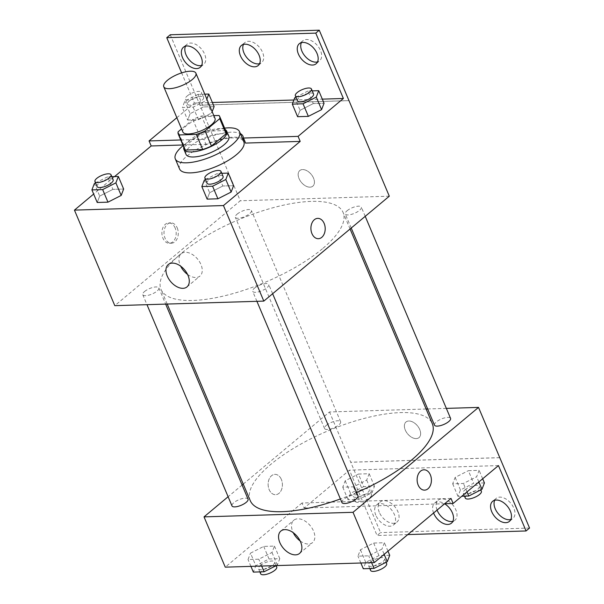 <?xml version="1.0" encoding="UTF-8"?>
<svg xmlns="http://www.w3.org/2000/svg" width="604" height="604" viewBox="0 0 604 604"><rect width="100%" height="100%" fill="white"/><g stroke="black" fill="none" stroke-linecap="round" stroke-linejoin="round"><path stroke-width="0.45" stroke-dasharray="3.02 2.27" d="M182.884 131.997A17.441 5.995 157.1 0 1 186.53 125.594A17.441 5.995 157.1 0 1 203.397 117.395A17.441 5.995 157.1 0 1 215.016 118.422M213.831 115.628L201.562 116.006A22.507 7.739 157.1 0 0 192.835 119.486L181.57 128.901M218.988 115.477L225.36 130.562L207.935 131.091L201.562 116.006M192.835 119.486L199.207 134.579L184.53 146.84L178.157 131.755M199.207 134.579A22.507 7.739 157.1 0 1 207.935 131.091M225.36 130.562A22.507 7.739 157.1 0 1 226.055 131.536M184.582 149.06A22.507 7.739 157.1 0 1 184.53 146.84M225.277 129.686A23.254 7.995 -22.9 0 0 219.26 128.644A23.254 7.995 -22.9 0 0 197.274 135.258A23.254 7.995 -22.9 0 0 183.805 147.21M186.024 154.375A23.254 7.995 157.1 0 1 190.887 145.836A23.254 7.995 157.1 0 1 221.389 133.673A23.254 7.995 157.1 0 1 228.863 136.278M183.14 145.647A34.881 11.989 157.1 0 1 224.613 128.131M179.562 168.954A34.881 11.989 157.1 0 1 186.855 156.142A34.881 11.989 157.1 0 1 220.596 139.743A34.881 11.989 157.1 0 1 243.827 141.812M245.458 143.072A36.278 12.473 -22.9 0 0 245.111 141.268A36.278 12.473 -22.9 0 0 244.061 139.758M242.491 138.656A36.278 12.473 -22.9 0 0 205.926 144.288L203.797 139.26A36.278 12.473 157.1 0 1 240.369 133.627M182.869 144.99L205.926 144.288M114.549 176.587L93.65 194.058M111.831 176.67L107.588 176.798L112.903 189.377L123.654 189.044L112.903 189.377L99.683 196.096L97.214 202.483L99.683 196.096L94.367 183.525M221.774 173.303L217.523 173.431L222.838 186.002L233.589 185.677L222.838 186.002L209.618 192.729L207.149 199.116L209.618 192.729L204.303 180.158M175.152 227.995A10.17 7.142 88.2 0 0 168.735 222.929A10.17 7.142 88.2 0 0 161.91 233.318A10.17 7.142 88.2 0 0 169.362 243.269A10.17 7.142 88.2 0 0 175.152 227.995M176.844 117.705L194.375 103.05L181.638 72.895M170.245 34.768L240.286 200.762L114.805 305.662M144.583 291.498A8.72 2.997 157.1 0 1 153.023 287.398A8.72 2.997 157.1 0 1 158.829 287.919A8.72 2.997 157.1 0 1 151.959 294.072A8.72 2.997 157.1 0 1 142.763 294.707A8.72 2.997 157.1 0 1 144.583 291.498M237.168 214.103A8.72 2.997 157.1 0 1 245.602 210.003A8.72 2.997 157.1 0 1 251.407 210.524A8.72 2.997 157.1 0 1 244.544 216.677A8.72 2.997 157.1 0 1 235.341 217.312A8.72 2.997 157.1 0 1 237.168 214.103M389.301 196.194L240.286 200.762M347.104 210.736A8.72 2.997 157.1 0 1 355.537 206.636A8.72 2.997 157.1 0 1 361.343 207.157A8.72 2.997 157.1 0 1 354.48 213.31A8.72 2.997 157.1 0 1 345.277 213.944A8.72 2.997 157.1 0 1 347.104 210.736M254.526 288.131A8.72 2.997 157.1 0 1 262.959 284.031A8.72 2.997 157.1 0 1 268.765 284.552A8.72 2.997 157.1 0 1 261.894 290.705A8.72 2.997 157.1 0 1 252.698 291.339A8.72 2.997 157.1 0 1 254.526 288.131M322.423 248.773A98.83 33.983 157.1 0 1 226.825 295.235A98.83 33.983 157.1 0 1 161.011 289.384A98.83 33.983 157.1 0 1 181.683 253.084A98.83 33.983 157.1 0 1 277.281 206.621A98.83 33.983 157.1 0 1 343.095 212.472A98.83 33.983 157.1 0 1 322.423 248.773M310.018 187.165A10.17 6.35 -129.9 0 0 312.827 186.168A10.17 6.35 -129.9 0 0 311.166 174.292A10.17 6.35 -129.9 0 0 299.773 170.555A10.17 6.35 -129.9 0 0 300.082 180.566A10.17 6.35 -129.9 0 0 310.018 187.165A10.17 6.35 50.1 0 1 300.082 180.566A10.17 6.35 50.1 0 1 299.773 170.562A10.17 6.35 50.1 0 1 311.166 174.292A10.17 6.35 50.1 0 1 312.819 186.168A10.17 6.35 50.1 0 1 310.011 187.165M348.938 100.649L199.932 105.217M187.572 274.442A14.579 9.098 -129.9 0 0 199.947 276.073A14.579 9.098 -129.9 0 0 200.973 264.567A14.579 9.098 -129.9 0 0 181.245 253.695A14.579 9.098 -129.9 0 0 180.649 266.16M177.236 227.934A10.17 7.142 -91.8 0 1 171.445 243.201A10.17 7.142 -91.8 0 1 164.001 233.25A10.17 7.142 -91.8 0 1 170.826 222.861A10.17 7.142 -91.8 0 1 177.236 227.934M317.749 218.361L317.749 218.361A10.17 7.142 88.2 0 0 311.958 233.635A10.17 7.142 88.2 0 0 318.368 238.701L318.368 238.701M199.984 105.164L348.999 100.604M180.747 139.962L203.797 139.26M185.496 46.191A13.077 8.162 50.1 0 1 186.908 44.334A13.077 8.162 50.1 0 1 204.613 54.088A13.077 8.162 50.1 0 1 203.691 64.409A13.077 8.162 50.1 0 1 201.615 65.466M301.396 42.642A13.077 8.162 50.1 0 1 302.808 40.785A13.077 8.162 50.1 0 1 320.513 50.54A13.077 8.162 50.1 0 1 319.584 60.861A13.077 8.162 50.1 0 1 317.515 61.918M243.45 44.417A13.077 8.162 50.1 0 1 244.862 42.559A13.077 8.162 50.1 0 1 262.559 52.314A13.077 8.162 50.1 0 1 261.638 62.635A13.077 8.162 50.1 0 1 259.561 63.692M312.23 90.879L307.98 91.008L313.295 103.578L324.046 103.254L313.295 103.578L300.075 110.305L297.606 116.693L300.075 110.305L294.76 97.727M204.771 94.171L198.044 94.375L203.352 106.946L214.11 106.621L203.352 106.946L190.139 113.673L187.67 120.06L198.422 119.735L211.642 113.008L212.163 111.672L211.642 113.008L206.334 100.438L206.847 99.101M194.375 103.05L212.366 102.499M293.884 100.007L322.309 99.132M250.23 500.595A98.83 33.983 157.1 0 1 270.902 464.295A98.83 33.983 157.1 0 1 366.5 417.832A98.83 33.983 157.1 0 1 432.305 423.683M356.617 492.532A98.83 33.983 157.1 0 1 340.399 498.957M248.04 499.123A8.72 2.997 -22.9 0 0 242.234 498.61A8.72 2.997 -22.9 0 0 233.801 502.709A8.72 2.997 -22.9 0 0 231.981 505.91M434.495 425.148A8.72 2.997 157.1 0 1 436.322 421.947A8.72 2.997 157.1 0 1 444.755 417.847A8.72 2.997 157.1 0 1 450.561 418.361M326.387 425.314A8.72 2.997 157.1 0 1 334.82 421.214A8.72 2.997 157.1 0 1 340.626 421.728A8.72 2.997 157.1 0 1 333.755 427.881A8.72 2.997 157.1 0 1 324.559 428.515A8.72 2.997 157.1 0 1 326.387 425.314M341.917 502.543A8.72 2.997 157.1 0 1 343.736 499.342A8.72 2.997 157.1 0 1 352.177 495.242A8.72 2.997 157.1 0 1 357.983 495.756M446.348 408.387L427.662 408.961M426.114 409.006L329.505 411.966L243.253 484.076M242.098 485.042L228.101 496.737M416.224 438.602A10.17 6.35 -129.9 0 0 419.033 437.606A10.17 6.35 -129.9 0 0 417.379 425.729A10.17 6.35 -129.9 0 0 405.986 421.992A10.17 6.35 -129.9 0 0 406.296 432.003A10.17 6.35 -129.9 0 0 416.224 438.602A10.17 6.35 50.1 0 1 406.288 432.003A10.17 6.35 50.1 0 1 405.979 422A10.17 6.35 50.1 0 1 417.379 425.729A10.17 6.35 50.1 0 1 419.033 437.606A10.17 6.35 50.1 0 1 416.224 438.602M499.765 457.689L350.75 462.256L329.505 411.966M281.358 479.433A10.17 7.142 88.2 0 0 274.948 474.366A10.17 7.142 88.2 0 0 268.123 484.755A10.17 7.142 88.2 0 0 275.575 494.706A10.17 7.142 88.2 0 0 281.358 479.433A10.17 7.142 -91.8 0 1 275.575 494.706A10.17 7.142 -91.8 0 1 268.131 484.755A10.17 7.142 -91.8 0 1 274.956 474.366A10.17 7.142 -91.8 0 1 281.366 479.433M451.014 498.436L302.008 503.004L304.129 508.032L349.444 470.154L377.062 535.521L380.543 532.607L350.75 462.256M302.008 503.004L225.262 567.156M381.947 549.111L368.727 555.831L357.968 556.163L360.437 549.768L373.657 543.049L384.408 542.717L381.947 549.111L384.408 542.717L373.657 543.049L360.437 549.768L357.968 556.163L368.727 555.831L381.947 549.111L384.152 554.336M250.501 553.136L263.721 546.416L274.473 546.084L272.004 552.479L258.784 559.198L248.033 559.531L250.501 553.136L248.033 559.531L258.784 559.198L272.004 552.479L274.473 546.084L263.721 546.416L250.501 553.136L255.809 565.706L253.348 572.101M423.963 469.799L423.955 469.799A10.17 7.142 88.2 0 0 423.955 469.799A10.17 7.142 88.2 0 0 418.172 485.072A10.17 7.142 88.2 0 0 424.582 490.138L424.582 490.138M300.158 540.965A14.579 9.098 -129.9 0 0 312.532 542.596A14.579 9.098 -129.9 0 0 313.559 531.09A14.579 9.098 -129.9 0 0 293.823 520.218A14.579 9.098 -129.9 0 0 293.234 532.69M529.557 528.047L380.543 532.607M407.783 534.585L377.062 535.521M437.077 510.093A13.077 8.162 50.1 0 1 438.164 500.18A13.077 8.162 50.1 0 1 455.869 509.927A13.077 8.162 50.1 0 1 454.94 520.248A13.077 8.162 50.1 0 1 452.872 521.312M494.699 500.255A13.077 8.162 50.1 0 1 496.111 498.406A13.077 8.162 50.1 0 1 510.765 503.207A13.077 8.162 50.1 0 1 512.894 518.474A13.077 8.162 50.1 0 1 510.818 519.531M379.289 512.275A13.077 8.162 50.1 0 1 380.218 501.954A13.077 8.162 50.1 0 1 394.865 506.756A13.077 8.162 50.1 0 1 396.994 522.022A13.077 8.162 50.1 0 1 379.289 512.275M499.742 457.643L350.803 462.211M444.695 503.728L304.129 508.032M358.421 474.049L369.18 473.717L366.711 480.112L353.491 486.832L342.74 487.164L345.201 480.769L358.421 474.049L345.201 480.769L342.74 487.164L353.491 486.832L366.711 480.112L369.18 473.717L358.421 474.049L363.736 486.62L350.516 493.34L348.047 499.734L358.806 499.402L372.026 492.683L374.488 486.288L363.736 486.62M468.364 470.682L479.115 470.35L476.647 476.745L463.427 483.464L452.675 483.796L455.144 477.402L468.364 470.682L455.144 477.402L452.675 483.796L463.427 483.464L476.647 476.745L479.115 470.35L468.364 470.682L473.672 483.253L460.452 489.972L457.983 496.367L461.781 496.246M498.459 465.586L349.444 470.154M433.589 513.007A13.077 8.162 50.1 0 1 434.676 503.094A13.077 8.162 50.1 0 1 444.627 503.781M375.809 515.189A13.077 8.162 50.1 0 1 376.73 504.869A13.077 8.162 50.1 0 1 391.377 509.67A13.077 8.162 50.1 0 1 393.506 524.936A13.077 8.162 50.1 0 1 375.809 515.189M276.239 565.601L277.319 565.05L279.78 558.655L269.029 558.987L255.809 565.706M260.354 565.571A8.72 2.997 157.1 0 1 268.788 561.471A8.72 2.997 157.1 0 1 274.594 561.984A8.72 2.997 157.1 0 1 267.731 568.138A8.72 2.997 157.1 0 1 258.535 568.772A8.72 2.997 157.1 0 1 260.354 565.571M277.319 565.05L272.004 552.479M279.78 558.655L274.473 546.084M269.029 558.987L263.721 546.416M250.924 566.371L248.033 559.531M261.675 566.046L258.784 559.198M260.656 573.8A8.72 2.997 157.1 0 1 262.476 570.599A8.72 2.997 157.1 0 1 270.917 566.499A8.72 2.997 157.1 0 1 276.723 567.013M389.723 555.287L378.965 555.62L365.745 562.339L363.283 568.734M370.29 562.203A8.72 2.997 157.1 0 1 378.731 558.104A8.72 2.997 157.1 0 1 384.537 558.617A8.72 2.997 157.1 0 1 377.666 564.77A8.72 2.997 157.1 0 1 368.47 565.404A8.72 2.997 157.1 0 1 370.29 562.203M387.972 551.142L384.408 542.717M378.965 555.62L373.657 543.049M365.745 562.339L360.437 549.768M360.86 563.004L357.968 556.163M371.619 562.679L368.727 555.831M370.592 570.433A8.72 2.997 157.1 0 1 372.419 567.231A8.72 2.997 157.1 0 1 380.852 563.132A8.72 2.997 157.1 0 1 386.658 563.645M355.061 493.204A8.72 2.997 157.1 0 1 363.495 489.104A8.72 2.997 157.1 0 1 369.301 489.618A8.72 2.997 157.1 0 1 362.438 495.771A8.72 2.997 157.1 0 1 353.234 496.405A8.72 2.997 157.1 0 1 355.061 493.204M372.026 492.683L366.711 480.112M374.488 486.288L369.18 473.717M350.516 493.34L345.201 480.769M348.047 499.734L342.74 487.164M358.806 499.402L353.491 486.832M357.183 498.232A8.72 2.997 157.1 0 1 365.616 494.132A8.72 2.997 157.1 0 1 371.422 494.646A8.72 2.997 157.1 0 1 364.559 500.799A8.72 2.997 157.1 0 1 355.363 501.433A8.72 2.997 157.1 0 1 357.183 498.232M484.423 482.921L473.672 483.253M464.997 489.836A8.72 2.997 157.1 0 1 473.43 485.737A8.72 2.997 157.1 0 1 479.236 486.25A8.72 2.997 157.1 0 1 472.373 492.403A8.72 2.997 157.1 0 1 463.177 493.038A8.72 2.997 157.1 0 1 464.997 489.836M478.859 481.969L476.647 476.745M482.679 478.776L479.115 470.35M460.452 489.972L455.144 477.402M457.983 496.367L452.675 483.796M466.99 491.89L463.427 483.464M465.299 498.066A8.72 2.997 157.1 0 1 467.119 494.865A8.72 2.997 157.1 0 1 475.559 490.765A8.72 2.997 157.1 0 1 481.365 491.279M107.588 176.798L95.545 182.929M97.093 186.583A8.72 2.997 157.1 0 1 98.913 183.382A8.72 2.997 157.1 0 1 107.346 179.282A8.72 2.997 157.1 0 1 113.152 179.803M112.903 189.377L99.683 196.096M217.523 173.431L205.481 179.554M207.029 183.216A8.72 2.997 157.1 0 1 208.848 180.015A8.72 2.997 157.1 0 1 217.289 175.915A8.72 2.997 157.1 0 1 223.095 176.436M222.838 186.002L209.618 192.729M198.044 94.375L184.824 101.095L182.363 107.489L193.114 107.157L206.334 100.438M189.369 100.959A8.72 2.997 157.1 0 1 197.802 96.859A8.72 2.997 157.1 0 1 203.608 97.372A8.72 2.997 157.1 0 1 196.745 103.533A8.72 2.997 157.1 0 1 187.55 104.16A8.72 2.997 157.1 0 1 189.369 100.959M203.352 106.946L190.139 113.673L184.824 101.095M190.139 113.673L187.67 120.06L182.363 107.489M187.67 120.06L198.422 119.735L193.114 107.157M198.422 119.735L211.642 113.008M187.248 95.93A8.72 2.997 157.1 0 1 195.681 91.831A8.72 2.997 157.1 0 1 201.487 92.344A8.72 2.997 157.1 0 1 194.624 98.505A8.72 2.997 157.1 0 1 185.42 99.132A8.72 2.997 157.1 0 1 187.248 95.93M307.98 91.008L295.937 97.131M297.485 100.793A8.72 2.997 157.1 0 1 299.305 97.591A8.72 2.997 157.1 0 1 307.746 93.492A8.72 2.997 157.1 0 1 313.552 94.005M313.295 103.578L300.075 110.305M186.976 286.908L199.947 276.073M168.274 264.537L181.245 253.695M169.362 243.269L171.445 243.201M168.735 222.929L170.826 222.861M245.111 141.268L242.982 136.24M258.15 65.549L261.638 62.635M241.373 45.474L244.862 42.559M316.103 63.775L319.584 60.861M299.32 43.699L302.808 40.785M200.203 67.323L203.691 64.409M183.427 47.248L186.908 44.334M350.071 228.992L343.095 212.472M167.21 304.061L161.011 289.384M142.763 294.707L146.976 304.68M158.829 287.919L165.662 304.106M365.216 216.33L361.343 207.157M351.226 228.025L345.277 213.944M340.626 421.728L251.407 210.524M324.559 428.515L235.341 217.312M272.638 293.725L268.765 284.552M256.911 301.313L252.698 291.339M299.561 553.43L312.532 542.596M280.86 531.059L293.823 520.218M393.506 524.936L396.994 522.022M376.73 504.869L380.218 501.954M509.406 521.388L512.894 518.474M492.63 501.32L496.111 498.406M451.46 523.162L454.94 520.248M434.676 503.094L438.164 500.18M276.141 565.646L274.594 561.984M259.856 571.897L258.535 568.772M386.084 562.279L384.537 558.617M369.791 568.53L368.47 565.404M371.422 494.646L369.301 489.618M355.363 501.433L353.234 496.405M480.784 489.912L479.236 486.25M464.499 496.163L463.177 493.038M203.608 97.372L201.487 92.344M187.55 104.16L185.42 99.132"/><path stroke-width="0.91" d="M167.414 80.332A17.441 5.995 157.1 0 1 184.28 72.133A17.441 5.995 157.1 0 1 195.892 73.167A17.441 5.995 157.1 0 1 182.159 85.474A17.441 5.995 157.1 0 1 163.767 86.742A17.441 5.995 157.1 0 1 167.414 80.332M195.892 73.167L215.016 118.422A17.441 5.995 157.1 0 1 201.283 130.736A17.441 5.995 157.1 0 1 182.884 131.997L163.767 86.742M219.682 116.451L226.055 131.536A22.507 7.739 157.1 0 1 226.107 133.748L211.438 146.017A22.507 7.739 157.1 0 1 202.702 149.498L185.277 150.034L178.905 134.949L196.33 134.413A22.507 7.739 157.1 0 0 205.066 130.932L219.735 118.663A22.507 7.739 157.1 0 0 219.682 116.451A22.507 7.739 157.1 0 0 218.988 115.477L213.831 115.628M181.57 128.901L178.157 131.755A22.507 7.739 157.1 0 0 178.21 133.967A22.507 7.739 157.1 0 0 178.905 134.949M185.277 150.034A22.507 7.739 157.1 0 1 184.582 149.06L178.21 133.967M183.805 147.21A23.254 7.995 -22.9 0 0 183.895 149.347A23.254 7.995 -22.9 0 0 208.433 147.663A23.254 7.995 -22.9 0 0 226.742 131.249A23.254 7.995 -22.9 0 0 225.277 129.686M226.742 131.249L228.863 136.278A23.254 7.995 157.1 0 1 210.554 152.691A23.254 7.995 157.1 0 1 186.024 154.375L183.895 149.347M202.702 149.498L196.33 134.413M226.107 133.748L219.735 118.663M211.438 146.017L205.066 130.932M224.613 128.131A34.881 11.989 157.1 0 1 239.577 131.755A34.881 11.989 157.1 0 1 212.11 156.376A34.881 11.989 157.1 0 1 175.311 158.897A34.881 11.989 157.1 0 1 182.612 146.085A34.881 11.989 157.1 0 1 183.14 145.647M239.577 131.755L243.827 141.812A34.881 11.989 157.1 0 1 216.36 166.432A34.881 11.989 157.1 0 1 179.562 168.954L175.311 158.897M240.369 133.627A36.278 12.473 157.1 0 1 242.982 136.24A36.278 12.473 157.1 0 1 243.337 138.044L245.458 143.072L300.196 141.396L298.074 136.368L343.389 98.49L315.771 33.114L319.259 30.2L389.301 196.194L263.82 301.102L223.457 205.556L300.196 141.396M244.061 139.758A36.278 12.473 -22.9 0 0 242.491 138.656M114.549 176.587L151.189 145.964L182.869 144.99M93.65 194.058L74.443 210.117L223.457 205.556M95.545 182.929L94.367 183.525L91.906 189.913L97.214 202.483L107.965 202.159L121.185 195.439L123.654 189.044L118.346 176.474L111.831 176.67M205.481 179.554L204.303 180.158L201.842 186.545L207.149 199.116L217.908 198.792L231.128 192.064L233.589 185.677L228.282 173.106L221.774 173.303M151.189 145.964L149.06 140.936L176.844 117.705M181.638 72.895L166.757 37.682L170.245 34.768L319.259 30.2M263.82 301.102L114.805 305.662L74.443 210.117M188.01 275.409A14.579 9.098 50.1 0 1 186.976 286.908A14.579 9.098 50.1 0 1 170.645 281.555A14.579 9.098 50.1 0 1 168.274 264.537A14.579 9.098 50.1 0 1 188.01 275.409M311.958 233.635A10.17 7.142 -91.8 0 1 317.749 218.361A10.17 7.142 -91.8 0 1 325.201 228.312A10.17 7.142 -91.8 0 1 318.376 238.701A10.17 7.142 -91.8 0 1 311.958 233.635M180.649 266.16A14.579 9.098 -129.9 0 0 187.572 274.442M318.368 238.701A10.17 7.142 88.2 0 0 325.194 228.312A10.17 7.142 88.2 0 0 317.749 218.361M149.06 140.936L180.747 139.962M166.757 37.682L315.771 33.114M201.615 65.466A13.077 8.162 50.1 0 1 189.037 59.607A13.077 8.162 50.1 0 1 185.496 46.191M317.515 61.918A13.077 8.162 50.1 0 1 304.937 56.059A13.077 8.162 50.1 0 1 301.396 42.642M259.561 63.692A13.077 8.162 50.1 0 1 246.991 57.833A13.077 8.162 50.1 0 1 243.45 44.417M243.337 138.044L298.074 136.368M295.937 97.131L294.76 97.727L292.298 104.122L297.606 116.693L308.365 116.368L321.585 109.641L324.046 103.254L318.738 90.683L312.23 90.879M214.11 106.621L212.163 111.672L214.11 106.621L208.795 94.05L204.771 94.171M212.366 102.499L293.884 100.007M322.309 99.132L343.389 98.49M201.124 57.002A13.077 8.162 50.1 0 1 200.203 67.323A13.077 8.162 50.1 0 1 185.556 62.522A13.077 8.162 50.1 0 1 183.427 47.248A13.077 8.162 50.1 0 1 201.124 57.002M317.024 53.454A13.077 8.162 50.1 0 1 316.103 63.775A13.077 8.162 50.1 0 1 301.449 58.973A13.077 8.162 50.1 0 1 299.32 43.699A13.077 8.162 50.1 0 1 317.024 53.454M259.078 55.228A13.077 8.162 50.1 0 1 258.15 65.549A13.077 8.162 50.1 0 1 243.503 60.747A13.077 8.162 50.1 0 1 241.373 45.474A13.077 8.162 50.1 0 1 259.078 55.228M350.071 228.992L432.305 423.683A98.83 33.983 157.1 0 1 356.617 492.532M340.399 498.957A98.83 33.983 157.1 0 1 250.23 500.595L167.21 304.061M146.976 304.68L231.981 505.91A8.72 2.997 -22.9 0 0 237.787 506.431A8.72 2.997 -22.9 0 0 246.221 502.332A8.72 2.997 -22.9 0 0 248.04 499.123L165.662 304.106M365.216 216.33L450.561 418.361A8.72 2.997 157.1 0 1 443.698 424.514A8.72 2.997 157.1 0 1 434.495 425.148L351.226 228.025M272.638 293.725L357.983 495.756A8.72 2.997 157.1 0 1 351.113 501.916A8.72 2.997 157.1 0 1 341.917 502.543L256.911 301.313M228.101 496.737L204.024 516.873L353.03 512.305L478.519 407.406L446.348 408.387M427.662 408.961L426.114 409.006M243.253 484.076L242.098 485.042M204.024 516.873L225.262 567.156L374.276 562.596L451.014 498.436L453.143 503.472L498.459 465.586L526.069 530.961L529.557 528.047L478.519 407.406M300.596 541.931A14.579 9.098 50.1 0 1 299.561 553.43A14.579 9.098 50.1 0 1 283.231 548.085A14.579 9.098 50.1 0 1 280.86 531.059A14.579 9.098 50.1 0 1 300.596 541.931M374.276 562.596L353.03 512.305M418.172 485.072A10.17 7.142 -91.8 0 1 423.963 469.799A10.17 7.142 -91.8 0 1 431.407 479.75A10.17 7.142 -91.8 0 1 424.582 490.138A10.17 7.142 -91.8 0 1 418.172 485.072M424.582 490.138A10.17 7.142 88.2 0 0 431.407 479.75A10.17 7.142 88.2 0 0 423.963 469.799M293.234 532.69A14.579 9.098 -129.9 0 0 300.158 540.965M526.069 530.961L407.783 534.585M452.872 521.312A13.077 8.162 50.1 0 1 437.077 510.093M510.818 519.531A13.077 8.162 50.1 0 1 495.189 508.727A13.077 8.162 50.1 0 1 494.699 500.255M453.143 503.472L444.695 503.728M444.627 503.781A13.077 8.162 50.1 0 1 452.381 512.841A13.077 8.162 50.1 0 1 451.46 523.162A13.077 8.162 50.1 0 1 433.589 513.007M491.701 511.641A13.077 8.162 50.1 0 1 492.63 501.32A13.077 8.162 50.1 0 1 507.277 506.122A13.077 8.162 50.1 0 1 509.406 521.388A13.077 8.162 50.1 0 1 491.701 511.641M250.924 566.371L253.348 572.101L264.099 571.769L276.239 565.601M264.099 571.769L261.675 566.046M276.141 565.646L276.723 567.013A8.72 2.997 157.1 0 1 269.852 573.166A8.72 2.997 157.1 0 1 260.656 573.8L259.856 571.897M360.86 563.004L363.283 568.734L374.035 568.402L387.255 561.682L389.723 555.287L387.972 551.142M387.255 561.682L384.152 554.336M374.035 568.402L371.619 562.679M386.084 562.279L386.658 563.645A8.72 2.997 157.1 0 1 379.795 569.798A8.72 2.997 157.1 0 1 370.592 570.433L369.791 568.53M461.781 496.246L468.742 496.035L481.962 489.316L484.423 482.921L482.679 478.776M481.962 489.316L478.859 481.969M468.742 496.035L466.99 491.89M480.784 489.912L481.365 491.279A8.72 2.997 157.1 0 1 474.495 497.432A8.72 2.997 157.1 0 1 465.299 498.066L464.499 496.163M91.906 189.913L102.657 189.588L115.877 182.861L118.346 176.474M111.03 174.775L113.152 179.803A8.72 2.997 157.1 0 1 106.289 185.957A8.72 2.997 157.1 0 1 97.093 186.583L94.964 181.555A8.72 2.997 157.1 0 1 96.791 178.354A8.72 2.997 157.1 0 1 105.224 174.254A8.72 2.997 157.1 0 1 111.03 174.775A8.72 2.997 157.1 0 1 104.167 180.928A8.72 2.997 157.1 0 1 94.964 181.555M97.214 202.483L107.965 202.159L121.185 195.439L115.877 182.861M121.185 195.439L123.654 189.044M107.965 202.159L102.657 189.588M201.842 186.545L212.593 186.221L225.813 179.494L228.282 173.106M220.966 171.4L223.095 176.436A8.72 2.997 157.1 0 1 216.224 182.589A8.72 2.997 157.1 0 1 207.029 183.216L204.907 178.188A8.72 2.997 157.1 0 1 206.727 174.986A8.72 2.997 157.1 0 1 215.16 170.887A8.72 2.997 157.1 0 1 220.966 171.4A8.72 2.997 157.1 0 1 214.103 177.561A8.72 2.997 157.1 0 1 204.907 178.188M207.149 199.116L217.908 198.792L231.128 192.064L225.813 179.494M231.128 192.064L233.589 185.677M217.908 198.792L212.593 186.221M206.847 99.101L208.795 94.05M292.298 104.122L303.049 103.79L316.269 97.07L318.738 90.683M311.422 88.977L313.552 94.005A8.72 2.997 157.1 0 1 306.681 100.166A8.72 2.997 157.1 0 1 297.485 100.793L295.364 95.764A8.72 2.997 157.1 0 1 297.183 92.563A8.72 2.997 157.1 0 1 305.616 88.463A8.72 2.997 157.1 0 1 311.422 88.977A8.72 2.997 157.1 0 1 304.559 95.138A8.72 2.997 157.1 0 1 295.364 95.764M297.606 116.693L308.365 116.368L321.585 109.641L316.269 97.07M321.585 109.641L324.046 103.254M308.365 116.368L303.049 103.79"/></g></svg>
